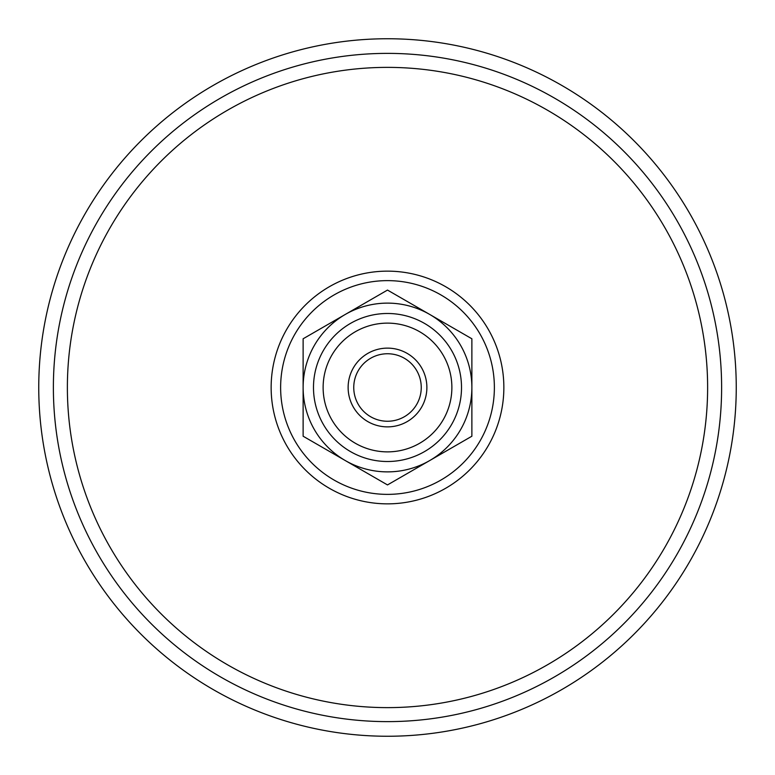 <?xml version="1.0" encoding="UTF-8"?>
<svg xmlns="http://www.w3.org/2000/svg" width="775" height="775" viewBox="0 0 775 775"><rect width="100%" height="100%" fill="white"/><g stroke="black" fill="none" stroke-linecap="round" stroke-linejoin="round"><path stroke-width="1.16" d="M426.88 387.5A39.38 39.38 0 0 0 367.815 353.4A39.38 39.38 0 0 0 367.815 421.6A39.38 39.38 0 0 0 426.88 387.5M421.251 387.5A33.751 33.751 0 0 1 370.624 416.727A33.751 33.751 0 0 1 370.624 358.273A33.751 33.751 0 0 1 421.251 387.5M451.873 387.5A64.373 64.373 0 0 1 387.5 451.873A64.373 64.373 0 0 1 323.127 387.5A64.373 64.373 0 0 1 387.5 323.127A64.373 64.373 0 0 1 451.873 387.5M345.311 314.427L387.5 290.073L429.689 314.427A84.378 84.378 0 0 0 303.122 387.5L303.122 338.782L345.311 314.427M471.878 338.782L471.878 387.5A84.378 84.378 0 0 0 429.689 314.427L471.878 338.782M471.878 436.218L429.689 460.573A84.378 84.378 0 0 0 471.878 387.5L471.878 436.218M345.311 460.573L303.122 436.218L303.122 387.5A84.378 84.378 0 0 0 429.689 460.573L387.5 484.927L345.311 460.573M461.512 387.5A74.013 74.013 0 0 1 387.5 461.512A74.013 74.013 0 0 1 313.488 387.5A74.013 74.013 0 0 1 387.5 313.488A74.013 74.013 0 0 1 461.512 387.5M494.373 387.5A106.872 106.872 0 0 1 387.5 494.373A106.872 106.872 0 0 1 280.627 387.5A106.872 106.872 0 0 1 387.5 280.627A106.872 106.872 0 0 1 494.373 387.5A106.872 106.872 0 0 0 387.5 280.627A106.872 106.872 0 0 0 280.627 387.5A106.872 106.872 0 0 1 387.5 280.627A106.872 106.872 0 0 1 494.373 387.5M387.5 494.373A106.872 106.872 0 0 1 280.627 387.5A106.872 106.872 0 0 0 387.5 494.373M721.622 387.5A334.122 334.122 0 0 1 387.5 721.622A334.122 334.122 0 0 1 53.378 387.5A334.122 334.122 0 0 1 387.5 53.378A334.122 334.122 0 0 1 721.622 387.5M736.25 387.5A348.75 348.75 0 0 1 387.5 736.25A348.75 348.75 0 0 1 38.75 387.5A348.75 348.75 0 0 1 387.5 38.75A348.75 348.75 0 0 1 736.25 387.5M387.5 503.857A116.357 116.357 0 0 1 271.143 387.5A116.357 116.357 0 0 1 387.5 271.143A116.357 116.357 0 0 1 503.857 387.5A116.357 116.357 0 0 1 387.5 503.857M707.623 387.5A320.123 320.123 0 0 1 387.5 707.623A320.123 320.123 0 0 1 67.377 387.5A320.123 320.123 0 0 1 387.5 67.377A320.123 320.123 0 0 1 707.623 387.5"/></g></svg>
